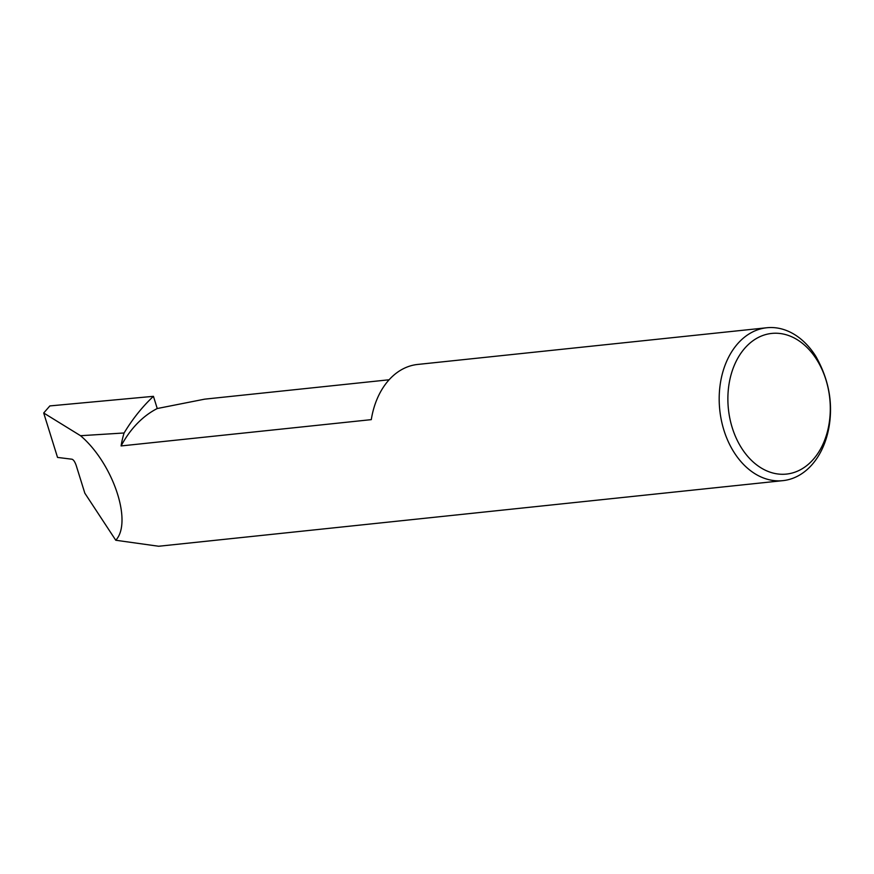 <?xml version="1.0" encoding="UTF-8"?>
<svg xmlns="http://www.w3.org/2000/svg" width="874" height="874" viewBox="0 0 874 874"><rect width="100%" height="100%" fill="white"/><g stroke="black" fill="none" stroke-linecap="round" stroke-linejoin="round"><path stroke-width="1.31" d="M766.815 327.75A76.868 55.39 -96 0 1 815.824 356.341C824.401 371.494 829.229 386.985 830.3 402.816A76.868 55.39 -96 0 1 797.306 476.319A76.868 55.39 -96 0 1 782.886 480.645A76.868 55.39 -96 0 1 721.356 420.241A76.868 55.39 -96 0 1 752.383 332.076A76.868 55.39 -96 0 1 766.815 327.75L417.674 364.447A76.868 55.39 84 0 0 403.242 368.773A76.868 55.39 84 0 0 371.286 419.64L121.093 445.937A119.913 86.406 -96 0 1 157.244 408.529L204.68 399.156L389.105 379.775M799.754 470.103A70.718 50.954 84 0 0 825.941 379.829A70.718 50.954 84 0 0 758.424 337.408A70.718 50.954 84 0 0 732.226 427.681A70.718 50.954 84 0 0 799.754 470.103M43.7 412.998L57.531 457.419L72.083 459.232C73.58 459.833 74.945 461.887 76.18 465.394L84.833 493.187L115.772 540.252C132.782 522.018 112.997 463.329 80.539 435.711L124.097 432.98A217.276 156.555 -96 0 1 153.442 396.326L49.862 405.918L43.7 412.998L80.539 435.711M121.093 445.937A76.868 55.39 -96 0 1 124.097 432.98M782.886 480.645L158.653 546.25L115.772 540.252M153.442 396.326L157.244 408.529"/></g></svg>
